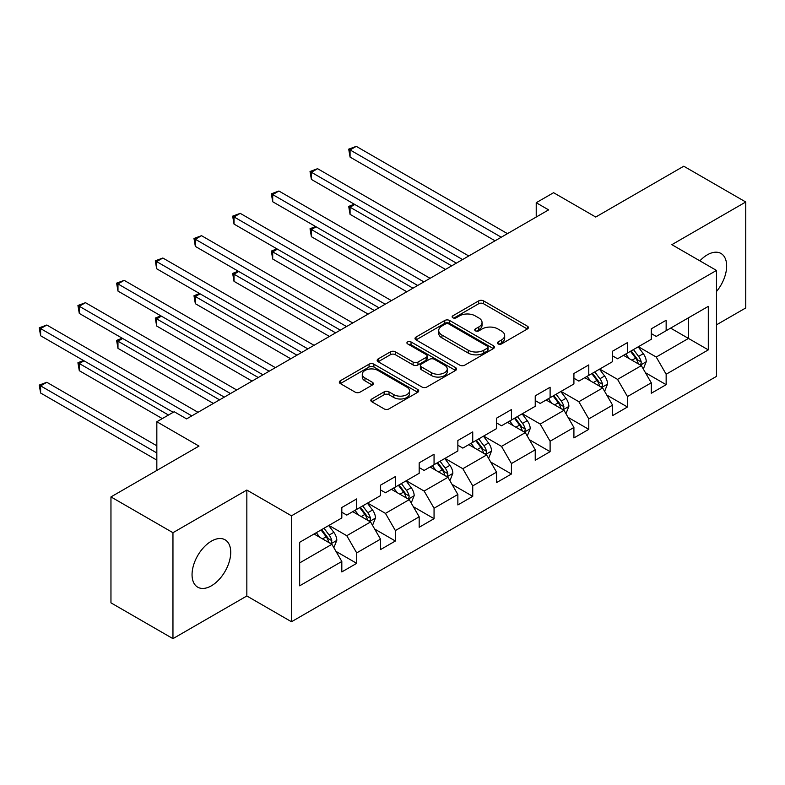 <?xml version="1.0" encoding="UTF-8"?>
<svg xmlns="http://www.w3.org/2000/svg" width="785" height="785" viewBox="0 0 785 785"><rect width="100%" height="100%" fill="white"/><g stroke="black" fill="none" stroke-linecap="round" stroke-linejoin="round"><path stroke-width="1.18" d="M498.102 343.918A2.414 1.393 0 0 0 501.507 343.918L527.373 328.984A3.444 1.992 0 0 0 528.384 327.58A3.444 1.992 0 0 0 527.373 326.177L483.56 300.881A3.444 1.992 0 0 0 478.693 300.881L452.827 315.815A2.414 1.393 0 0 0 452.131 316.797A2.414 1.393 0 0 0 452.827 317.778A2.414 1.393 0 0 0 456.242 317.778L459.588 315.845A11.019 6.359 0 0 1 475.161 315.845L478.811 317.954A11.019 6.359 0 0 1 482.039 322.449A11.019 6.359 0 0 1 478.811 326.952L475.465 328.876A2.414 1.393 0 0 0 474.758 329.867A2.414 1.393 0 0 0 475.465 330.848A2.414 1.393 0 0 0 478.879 330.848L482.225 328.915A11.019 6.359 0 0 1 497.798 328.915L501.448 331.025A11.019 6.359 0 0 1 504.677 335.519A11.019 6.359 0 0 1 501.448 340.013L498.102 341.946A2.414 1.393 0 0 0 497.396 342.937A2.414 1.393 0 0 0 498.102 343.918L498.102 341.946M211.391 585.816A27.357 15.788 120 0 0 229.259 561.717A27.357 15.788 120 0 0 225.06 539.795A27.357 15.788 120 0 0 211.391 541.15A27.357 15.788 120 0 0 193.522 565.259A27.357 15.788 120 0 0 197.712 587.17A27.357 15.788 120 0 0 211.391 585.816M716.489 291.529A27.357 15.788 120 0 0 720.993 253.476A27.357 15.788 120 0 0 707.314 254.831A27.357 15.788 120 0 0 699.877 260.846M371.845 398.966A3.444 1.992 0 0 0 370.834 400.37A3.444 1.992 0 0 0 371.845 401.773L384.13 408.877A3.444 1.992 0 0 0 389.007 408.877L417.718 392.294A3.444 1.992 0 0 0 418.729 390.881A3.444 1.992 0 0 0 417.718 389.478L373.915 364.191A3.444 1.992 0 0 0 369.048 364.191L340.327 380.764A3.444 1.992 0 0 0 339.316 382.177A3.444 1.992 0 0 0 340.327 383.58L355.173 392.147A3.444 1.992 0 0 0 360.04 392.147L372.325 385.052A3.444 1.992 0 0 0 373.336 383.649A3.444 1.992 0 0 0 372.325 382.246L364.966 377.997A9.204 5.318 0 0 1 362.268 374.229A9.204 5.318 0 0 1 367.959 369.323A9.204 5.318 0 0 1 377.987 370.471L406.826 387.123A9.204 5.318 0 0 1 409.525 390.881A9.204 5.318 0 0 1 403.843 395.797A9.204 5.318 0 0 1 393.805 394.649L389.007 391.872A3.444 1.992 0 0 0 384.13 391.872L371.845 398.966L371.845 401.773M716.489 324.833L745.75 307.946L745.75 202L683.755 166.214L595.727 217.033L553.582 192.698L536.224 202.716L548.617 209.88L186.594 418.896L174.191 411.733L156.833 421.751L156.833 470.431M172.955 532.701L172.955 638.647L246.843 595.982L246.843 490.046L172.955 532.701L110.96 496.915L198.988 446.096L156.833 421.751M246.843 490.046L291.48 515.814L716.489 270.433L716.489 376.378L291.48 621.749L291.48 515.814M745.75 202L671.852 244.665L716.489 270.433M459.833 365.172A3.444 1.992 0 0 0 464.7 365.172L493.422 348.589A3.444 1.992 0 0 0 494.422 347.186A3.444 1.992 0 0 0 493.422 345.783L449.609 320.486A3.444 1.992 0 0 0 444.742 320.486L416.021 337.069A3.444 1.992 0 0 0 415.01 338.472A3.444 1.992 0 0 0 416.021 339.876L459.833 365.172M408.583 344.438A2.414 1.393 0 0 1 411.026 344.772L411.026 341.917L455.575 367.625A3.444 1.992 0 0 1 456.576 369.038A3.444 1.992 0 0 1 455.575 370.441L426.854 387.025A3.444 1.992 0 0 1 421.987 387.025L378.174 361.728L378.174 358.922A3.444 1.992 0 0 0 377.163 360.325A3.444 1.992 0 0 0 378.174 361.728M378.174 358.922L390.459 351.817A3.444 1.992 0 0 1 395.326 351.817L413.096 362.081A3.444 1.992 0 0 0 417.963 362.081L426.118 357.371A3.444 1.992 0 0 0 427.128 355.968A3.444 1.992 0 0 0 426.118 354.565L407.621 343.879A2.414 1.393 0 0 1 406.915 342.898A2.414 1.393 0 0 1 408.406 341.612A2.414 1.393 0 0 1 411.026 341.917M172.955 638.647L110.96 602.851L110.96 496.915M335.99 551.384L356.694 563.345L356.694 552.895L380.499 539.148L380.499 549.598L395.375 541.012L395.375 530.562L419.18 516.815L419.18 527.265L434.056 518.679L434.056 508.229L457.861 494.481L457.861 504.932L472.737 496.346L472.737 485.895L496.542 472.148L496.542 482.598L511.428 474.012L511.428 463.562L535.233 449.815L535.233 460.265L550.108 451.679L550.108 441.229L573.913 427.482L573.913 437.932L588.789 429.346L588.789 418.896L612.594 405.148L612.594 415.599L627.47 407.013L627.47 396.562L651.275 382.815L651.275 393.265L666.151 384.679L666.151 374.229L708.306 349.884L708.306 306.366L688.474 317.817L688.474 338.433L708.306 349.884M356.694 563.345L341.818 571.931L341.818 561.481L299.664 585.816L299.664 542.298L341.818 517.963L341.818 507.512L356.694 498.917L356.694 509.367L380.499 495.629L380.499 485.179L395.375 476.583L395.375 487.034L419.18 473.296L419.18 462.846L434.056 454.25L434.056 464.7L457.861 450.963L457.861 440.513L472.737 431.917L472.737 442.367L496.542 428.63L496.542 418.179L511.428 409.584L511.428 420.034L535.233 406.296L535.233 395.846L550.108 387.25L550.108 397.701L573.913 383.963L573.913 373.513L588.789 364.917L588.789 375.367L612.594 361.63L612.594 351.18L627.47 342.584L627.47 353.034L651.275 339.297L651.275 328.846L666.151 320.251L666.151 330.701L708.306 306.366M352.73 511.663L370.579 521.966L346.774 535.713L328.925 525.401M341.818 512.232L346.774 515.097L356.694 509.367M346.774 535.713L356.694 552.895M370.579 521.966L380.499 539.148M391.411 489.33L409.26 499.633L385.455 513.38L367.606 503.067M380.499 489.899L385.455 492.764L395.375 487.034M385.455 513.38L395.375 530.562M409.26 499.633L419.18 516.815M430.092 466.996L447.941 477.3L424.135 491.047L406.287 480.734M419.18 467.566L424.135 470.431L434.056 464.7M424.135 491.047L434.056 508.229M447.941 477.3L457.861 494.481M468.773 444.663L486.631 454.966L462.826 468.714L444.967 458.401M457.861 445.232L462.826 448.098L472.737 442.367M462.826 468.714L472.737 485.895M486.631 454.966L496.542 472.148M507.453 422.33L525.312 432.633L501.507 446.38L483.648 436.067M496.542 422.899L501.507 425.764L511.428 420.034M501.507 446.38L511.428 463.562M525.312 432.633L535.233 449.815M546.134 399.997L563.993 410.3L540.188 424.047L522.329 413.734M535.233 400.566L540.188 403.431L550.108 397.701M540.188 424.047L550.108 441.229M563.993 410.3L573.913 427.482M584.825 377.663L602.674 387.967L578.869 401.714L561.02 391.401M573.913 378.233L578.869 381.098L588.789 375.367M578.869 401.714L588.789 418.896M602.674 387.967L612.594 405.148M623.506 355.33L641.355 365.633L617.55 379.381L599.701 369.068M612.594 355.899L617.55 358.765L627.47 353.034M617.55 379.381L627.47 396.562M641.355 365.633L651.275 382.815M670.616 328.13L688.474 338.433L656.231 357.047L638.382 346.735M651.275 333.566L656.231 336.431L666.151 330.701M656.231 357.047L666.151 374.229M246.843 595.982L291.48 621.749M536.224 202.716L536.224 217.033M299.664 562.914L331.898 544.299L314.039 533.996M331.898 544.299L341.818 561.481M645.447 372.718L666.151 384.679M606.766 395.051L627.47 407.013M568.085 417.385L588.789 429.346M529.404 439.718L550.108 451.679M490.723 462.051L511.428 474.012M452.032 484.384L472.737 496.346M413.352 506.717L434.056 518.679M374.671 529.051L395.375 541.012M499.064 344.252L501.448 342.878A11.019 6.359 0 0 0 504.677 338.384L504.677 335.519M482.039 322.449L482.039 325.314A11.019 6.359 0 0 1 478.811 329.808L476.426 331.191M527.324 329.013L483.56 303.746A3.444 1.992 0 0 0 478.693 303.746L453.799 318.121M493.373 348.618L449.609 323.351A3.444 1.992 0 0 0 444.742 323.351L416.06 339.905M487.338 348.167A2.414 1.393 0 0 0 488.034 347.186A2.414 1.393 0 0 0 487.338 346.195L448.873 323.999A2.414 1.393 0 0 0 445.468 323.999L441.935 326.03A11.019 6.359 0 0 0 438.717 330.534A11.019 6.359 0 0 0 441.935 335.028L468.223 350.208A11.019 6.359 0 0 0 483.805 350.208L487.338 348.167L487.338 351.032A2.414 1.393 0 0 0 488.034 350.051L488.034 347.186M438.717 330.534L438.717 333.399A11.019 6.359 0 0 0 441.935 337.893L441.935 335.028M487.338 351.032L483.805 353.064A11.019 6.359 0 0 1 468.223 353.064L441.935 337.893M378.213 361.757L390.459 354.683L390.459 351.817M427.128 355.968L427.128 358.833A3.444 1.992 0 0 1 426.118 360.236L417.963 364.947A3.444 1.992 0 0 1 413.096 364.947L395.326 354.683A3.444 1.992 0 0 0 390.459 354.683M411.026 344.772L455.526 370.461M431.534 372.728A9.204 5.318 0 0 0 441.572 373.876A9.204 5.318 0 0 0 447.254 368.96A9.204 5.318 0 0 0 444.555 365.202L434.399 359.334A3.444 1.992 0 0 0 429.523 359.334L421.378 364.044A3.444 1.992 0 0 0 420.367 365.447A3.444 1.992 0 0 0 421.378 366.86L431.534 372.728L431.534 375.583A9.204 5.318 0 0 0 441.572 376.741A9.204 5.318 0 0 0 447.254 371.825L447.254 368.96M420.367 365.447L420.367 368.312A3.444 1.992 0 0 0 421.378 369.715L421.378 366.86M431.534 375.583L421.378 369.715M409.525 390.881L409.525 393.746A9.204 5.318 0 0 1 403.843 398.662A9.204 5.318 0 0 1 393.805 397.504L389.007 394.737A3.444 1.992 0 0 0 384.13 394.737L371.884 401.802M362.268 374.229L362.268 377.094A9.204 5.318 0 0 0 364.966 380.853L364.966 377.997M372.286 385.082L364.966 380.853M417.679 392.314L373.915 367.046A3.444 1.992 0 0 0 369.048 367.046L340.366 383.6M643.317 369.028L646.261 361.6A9.292 5.367 -120 0 0 643.298 353.682L638.185 346.852M629.256 358.657L625.782 354.015M354.781 204.483L350.071 207.201L350.071 214.354L445.468 269.432M639.922 364.809L641.041 363.612L641.247 361.993A9.292 5.367 -120 0 0 638.588 356.41L633.475 349.57M631.14 350.915L636.821 358.5A4.73 2.738 60 0 1 637.685 359.932L641.247 361.993M630.492 351.287L635.614 358.127A9.292 5.367 60 0 1 638.274 363.71M350.071 214.354L348.707 206.416L451.66 265.85M348.707 206.416L354.241 204.169M501.262 237.217L350.071 149.935L356.272 146.353L507.453 233.645M495.06 240.799L350.071 157.088L350.071 149.935L348.707 149.15L356.272 146.353M350.071 157.088L348.707 149.15M604.636 391.362L607.58 383.934A9.292 5.367 -120 0 0 604.617 376.015L599.505 369.185M590.575 380.99L587.101 376.349M316.1 226.816L311.39 229.534L311.39 236.687L406.777 291.765M601.231 387.142L602.36 385.945L602.566 384.326A9.292 5.367 -120 0 0 599.907 378.743L594.785 371.904M592.459 373.248L598.141 380.833A4.73 2.738 60 0 1 598.994 382.266L602.566 384.326M591.812 373.621L596.934 380.46A9.292 5.367 60 0 1 599.593 386.043M311.39 236.687L310.026 228.749L412.979 288.183M310.026 228.749L315.56 226.502M565.956 413.695L568.899 406.267A9.292 5.367 -120 0 0 565.936 398.348L560.814 391.519M551.894 403.313L548.421 398.682M277.419 249.149L272.709 251.867L272.709 259.021L368.096 314.098M562.551 409.476L563.679 408.278L563.885 406.659A9.292 5.367 -120 0 0 561.226 401.076L556.104 394.237M553.778 395.581L559.46 403.166A4.73 2.738 60 0 1 560.313 404.599L563.885 406.659M553.131 395.954L558.253 402.793A9.292 5.367 60 0 1 560.912 408.377M272.709 259.021L271.345 251.082L374.298 310.517M271.345 251.082L276.879 248.835M462.571 259.55L311.39 172.268L317.591 168.687L468.773 255.979M456.379 263.132L311.39 179.422L311.39 172.268L310.026 171.483L317.591 168.687M311.39 179.422L310.026 171.483M423.89 281.884L272.709 194.601L278.911 191.02L430.092 278.302M417.689 285.465L272.709 201.755L272.709 194.601L271.345 193.816L278.911 191.02M272.709 201.755L271.345 193.816M527.265 436.028L530.218 428.6A9.292 5.367 -120 0 0 527.255 420.682L522.133 413.852M513.213 425.647L509.74 421.015M238.738 271.482L234.028 274.2L234.028 281.354L329.415 336.431M523.87 431.809L524.998 430.612L525.204 428.993A9.292 5.367 -120 0 0 522.545 423.4L517.423 416.57M515.097 417.914L520.769 425.499A4.73 2.738 60 0 1 521.633 426.932L525.204 428.993M514.45 418.287L519.562 425.127A9.292 5.367 60 0 1 522.221 430.71M234.028 281.354L232.664 273.415L335.617 332.85M232.664 273.415L238.189 271.168M488.584 458.361L491.538 450.933A9.292 5.367 -120 0 0 488.574 443.015L483.452 436.185M474.533 447.98L471.059 443.348M200.057 293.816L195.347 296.534L195.347 303.687L290.735 358.765M485.189 454.142L486.317 452.945L486.523 451.326A9.292 5.367 -120 0 0 483.854 445.733L478.742 438.903M476.416 440.248L482.088 447.833A4.73 2.738 60 0 1 482.952 449.265L486.523 451.326M475.769 440.62L480.881 447.46A9.292 5.367 60 0 1 483.54 453.043M195.347 303.687L193.983 295.749L296.936 355.183M193.983 295.749L199.508 293.502M449.903 480.695L452.857 473.267A9.292 5.367 -120 0 0 449.883 465.348L444.771 458.518M435.852 470.313L432.368 465.682M161.376 316.149L156.657 318.867L156.657 326.02L252.054 381.098M446.508 476.475L447.636 475.278L447.833 473.659A9.292 5.367 -120 0 0 445.173 468.066L440.061 461.237M437.726 462.581L443.407 470.166A4.73 2.738 60 0 1 444.271 471.599L447.833 473.659M437.088 462.954L442.2 469.793A9.292 5.367 60 0 1 444.859 475.376M156.657 326.02L155.293 318.082L258.255 377.516M155.293 318.082L160.827 315.835M385.209 304.217L234.028 216.935L240.23 213.353L391.411 300.635M379.008 307.798L234.028 224.088L234.028 216.935L232.664 216.15L240.23 213.353M234.028 224.088L232.664 216.15M346.528 326.55L195.347 239.268L201.539 235.686L352.73 322.969M340.327 330.132L195.347 246.421L195.347 239.268L193.983 238.483L201.539 235.686M195.347 246.421L193.983 238.483M307.848 348.883L156.657 261.601L162.858 258.02L314.039 345.302M301.646 352.465L156.657 268.755L156.657 261.601L155.293 260.816L162.858 258.02M156.657 268.755L155.293 260.816M269.167 371.217L117.976 283.935L124.177 280.353L275.358 367.635M262.965 374.798L117.976 291.088L117.976 283.935L116.612 283.149L124.177 280.353M117.976 291.088L116.612 283.149M230.476 393.55L79.295 306.268L85.496 302.686L236.677 389.968M224.284 397.132L79.295 313.421L79.295 306.268L77.931 305.483L85.496 302.686M79.295 313.421L77.931 305.483M411.222 503.028L414.176 495.6A9.292 5.367 -120 0 0 411.203 487.681L406.09 480.852M397.171 492.646L393.687 488.005M122.695 338.482L117.976 341.2L117.976 348.354L213.373 403.431M407.827 498.809L408.956 497.611L409.152 495.992A9.292 5.367 -120 0 0 406.493 490.399L401.38 483.57M399.045 484.914L404.726 492.499A4.73 2.738 60 0 1 405.59 493.932L409.152 495.992M398.397 485.287L403.519 492.126A9.292 5.367 60 0 1 406.179 497.71M117.976 348.354L116.612 340.415L219.564 399.85M116.612 340.415L122.146 338.158M372.541 525.361L375.485 517.933A9.292 5.367 -120 0 0 372.522 510.014L367.409 503.185M358.48 514.98L355.006 510.338M84.005 360.815L79.295 363.534L79.295 370.687L162.289 418.601M369.146 521.142L370.265 519.945L370.471 518.326A9.292 5.367 -120 0 0 367.812 512.733L362.69 505.903M360.364 507.247L366.046 514.832A4.73 2.738 60 0 1 366.899 516.265L370.471 518.326M359.716 507.62L364.839 514.46A9.292 5.367 60 0 1 367.498 520.043M79.295 370.687L77.931 362.748L168.49 415.029M77.931 362.748L83.465 360.492M333.861 547.694L336.804 540.266A9.292 5.367 -120 0 0 333.841 532.348L328.719 525.518M319.799 537.313L316.326 532.672M156.833 445.801L46.815 382.285L40.614 385.867L40.614 393.02L156.833 460.118M330.456 543.475L331.584 542.278L331.79 540.659A9.292 5.367 -120 0 0 329.131 535.066L324.009 528.236M321.683 529.581L327.365 537.166A4.73 2.738 60 0 1 328.218 538.598L331.79 540.659M321.036 529.953L326.158 536.783A9.292 5.367 60 0 1 328.817 542.376M40.614 393.02L39.25 385.082L156.833 452.965M39.25 385.082L46.815 382.285M191.795 415.883L40.614 328.601L46.815 325.019L197.997 412.302M173.2 412.302L40.614 335.754L40.614 328.601L39.25 327.816L46.815 325.019M40.614 335.754L39.25 327.816M501.448 342.878L501.448 340.013M475.465 330.848L475.465 328.876M478.811 329.808L478.811 326.952M452.827 317.778L452.827 315.815M478.693 303.746L478.693 300.881M483.56 303.746L483.56 300.881M527.373 328.984L527.373 326.177M416.021 339.876L416.021 337.069M444.742 323.351L444.742 320.486M449.609 323.351L449.609 320.486M493.422 348.589L493.422 345.783M468.223 353.064L468.223 350.208M483.805 353.064L483.805 350.208M395.326 354.683L395.326 351.817M413.096 364.947L413.096 362.081M417.963 364.947L417.963 362.081M426.118 360.236L426.118 357.371M455.575 370.441L455.575 367.625M384.13 394.737L384.13 391.872M389.007 394.737L389.007 391.872M393.805 397.504L393.805 394.649M372.325 385.052L372.325 382.246M340.327 383.58L340.327 380.764M369.048 367.046L369.048 364.191M373.915 367.046L373.915 364.191M417.718 392.294L417.718 389.478M640.442 365.103L646.202 361.777M638.588 356.41L643.298 353.682M631.974 360.217L635.614 358.127M601.761 387.437L607.521 384.11M599.907 378.743L604.617 376.015M593.293 382.55L596.934 380.46M563.071 409.77L568.84 406.444M561.226 401.076L565.936 398.348M554.612 404.883L558.253 402.793M524.39 432.103L530.16 428.777M522.545 423.4L527.255 420.682M515.931 427.217L519.562 425.127M485.709 454.436L491.479 451.11M483.854 445.733L488.574 443.015M477.251 449.55L480.881 447.46M447.028 476.77L452.788 473.443M445.173 468.066L449.883 465.348M438.57 471.883L442.2 469.793M408.347 499.103L414.107 495.777M406.493 490.399L411.203 487.681M399.889 494.216L403.519 492.126M369.666 521.436L375.426 518.11M367.812 512.733L372.522 510.014M361.198 516.55L364.839 514.46M330.976 543.769L336.745 540.443M329.131 535.066L333.841 532.348M322.517 538.883L326.158 536.783"/></g></svg>
